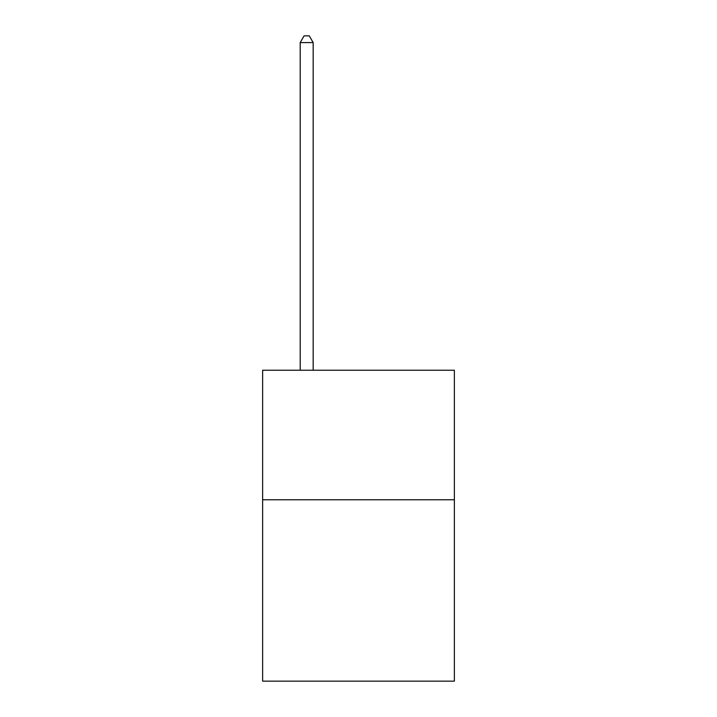 <?xml version="1.0" encoding="UTF-8"?>
<svg xmlns="http://www.w3.org/2000/svg" width="717" height="717" viewBox="0 0 717 717"><rect width="100%" height="100%" fill="white"/><g stroke="black" fill="none" stroke-linecap="round" stroke-linejoin="round"><path stroke-width="1.08" d="M454.372 499.767L454.372 681.15L262.628 681.15L262.628 370.214L454.372 370.214L454.372 499.767L262.628 499.767M313.159 370.214L313.159 42.59L300.199 42.59L300.199 370.214M300.199 42.59L304.089 35.85L309.269 35.85L313.159 42.59"/></g></svg>
